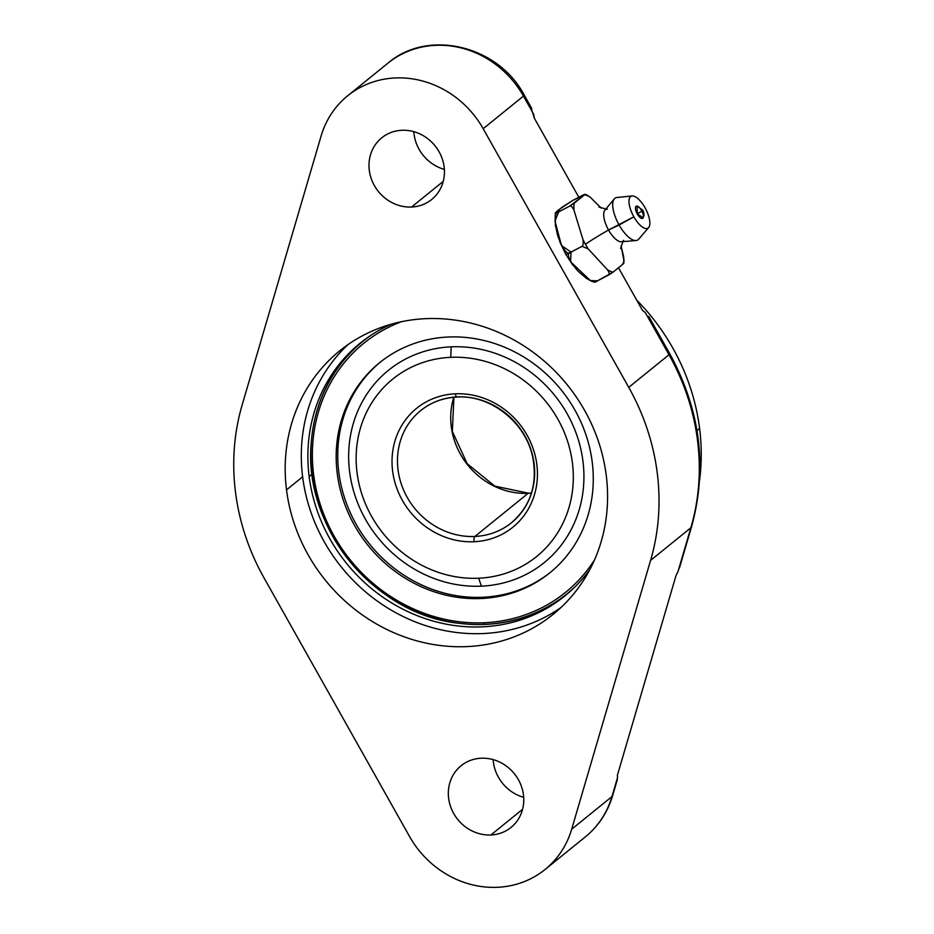 <?xml version="1.0" encoding="UTF-8"?>
<svg xmlns="http://www.w3.org/2000/svg" width="934" height="934" viewBox="0 0 934 934"><rect width="100%" height="100%" fill="white"/><g stroke="black" fill="none" stroke-linecap="round" stroke-linejoin="round"><path stroke-width="1.4" d="M628.734 387.353A223.67 205.095 51 0 1 650.589 560.388L571.678 829.205A93.797 86.01 51 0 1 497.507 887.3A93.797 86.01 51 0 1 409.582 836.549L264.03 577.901A223.67 205.095 51 0 1 242.175 404.866L321.086 136.049A93.797 86.01 51 0 1 395.257 77.954A93.797 86.01 51 0 1 483.182 128.705L628.734 387.353L669.001 354.745A223.67 205.095 51 0 1 690.856 527.78L650.589 560.388A223.67 205.095 -129 0 0 628.734 387.353L669.001 354.745L645.231 312.505L642.475 310.38L618.565 267.883L642.475 310.38L645.231 312.505L669.001 354.745A14.43 1.051 -29.4 0 0 669.806 353.811A14.43 1.051 150.6 0 1 669.001 354.745A223.67 205.095 -129 0 1 690.856 527.78L650.589 560.388L571.678 829.205L611.945 796.597L617.526 777.613L617.362 775.372L675.994 575.648L677.967 571.678L690.856 527.78A14.43 4.868 16.4 0 0 691.534 526.823A14.43 4.868 -163.6 0 1 690.856 527.78L677.967 571.678L675.994 575.648L617.362 775.372L617.526 777.613L611.945 796.597A93.797 86.01 51 0 1 585.349 836.876A93.797 86.01 -129 0 0 611.945 796.597A14.43 4.868 16.4 0 0 612.622 795.64A14.43 4.868 -163.6 0 1 611.945 796.597L571.678 829.205A93.797 86.01 -129 0 1 545.082 869.484A93.797 86.01 -129 0 1 409.582 836.549L264.03 577.901A223.67 205.095 -129 0 1 242.175 404.866L321.086 136.049A93.797 86.01 -129 0 1 347.682 95.77A93.797 86.01 -129 0 1 483.182 128.705L628.734 387.353M481.197 758.221A39.683 36.391 -129 0 0 448.635 798.29A39.683 36.391 -129 0 0 490.899 834.973A39.683 36.391 -129 0 0 523.46 794.904A39.683 36.391 -129 0 0 481.197 758.221A39.683 36.391 -129 0 0 461.069 765.763A39.683 36.391 -129 0 0 451.694 809.463A39.683 36.391 -129 0 0 490.899 834.973L522.573 809.311L490.899 834.973A39.683 36.391 -129 0 0 511.026 827.431A39.683 36.391 -129 0 0 520.401 783.731A39.683 36.391 -129 0 0 481.197 758.221M401.865 130.281A39.683 36.391 -129 0 0 369.304 170.35A39.683 36.391 -129 0 0 411.567 207.033A39.683 36.391 -129 0 0 444.129 166.964A39.683 36.391 -129 0 0 401.865 130.281A39.683 36.391 -129 0 0 381.737 137.823A39.683 36.391 -129 0 0 372.362 181.523A39.683 36.391 -129 0 0 411.567 207.033L443.253 181.371L411.567 207.033A39.683 36.391 -129 0 0 431.695 199.491A39.683 36.391 -129 0 0 441.07 155.791A39.683 36.391 -129 0 0 401.865 130.281M286.516 489.871A169.556 155.476 -129 0 0 467.093 646.585A169.556 155.476 -129 0 0 606.248 475.383A169.556 155.476 -129 0 0 425.671 318.669A169.556 155.476 -129 0 0 286.516 489.871A169.556 155.476 -129 0 0 389.712 630.835A169.556 155.476 -129 0 0 553.091 614.385A169.556 155.476 -129 0 0 606.248 475.383A169.556 155.476 -129 0 0 503.052 334.419A169.556 155.476 -129 0 0 339.672 350.869A169.556 155.476 -129 0 0 286.516 489.871L302.628 476.819A169.556 155.476 -129 0 0 400.814 615.366A169.556 155.476 -129 0 0 560.914 607.567A169.556 155.476 51 0 1 400.814 615.366A169.556 155.476 51 0 1 302.628 476.819L286.516 489.871M493.14 759.622A39.683 36.391 -129 0 0 523.694 797.344A39.683 36.391 51 0 1 493.14 759.622M444.362 169.404A39.683 36.391 51 0 1 413.82 131.682A39.683 36.391 -129 0 0 444.362 169.404M530.886 107.188L534.353 118.209L578.823 197.261L534.353 118.209L533.734 114.357L523.46 96.085A14.43 1.051 -29.4 0 0 524.266 95.163C498.406 45.614 428.087 28.44 387.949 63.15A93.797 86.01 51 0 1 523.46 96.085L483.182 128.705L523.46 96.085A93.797 86.01 -129 0 0 387.949 63.15L347.682 95.77M680.022 565.607L677.967 571.678M531.808 108.554L524.266 95.163A14.43 1.051 150.6 0 1 523.46 96.085L533.734 114.357M636.719 300.129A209.239 191.855 51 0 1 699.589 428.391L696.962 430.516L699.589 428.391A209.239 191.855 -129 0 0 636.719 300.129M699.636 479.889A209.239 191.855 -129 0 0 699.589 428.391A209.239 191.855 51 0 1 699.636 479.889M462.225 623.667A162.633 149.125 51 0 0 485.376 624.402A169.556 56.04 -92.6 0 1 485.038 624.356A162.329 148.845 -129 0 0 574.842 587.019A162.329 148.845 51 0 1 485.038 624.356A2.16 0.712 -92.6 0 1 484.302 622.745A160.263 146.953 -129 0 1 318.237 497.624A160.263 146.953 -129 0 1 401.492 321.693A160.263 146.953 -129 0 0 318.237 497.624A160.263 146.953 -129 0 0 484.302 622.745A2.16 0.712 87.4 0 0 485.038 624.356A169.556 56.04 87.4 0 0 485.376 624.402A162.633 149.125 51 0 0 566.354 594.724A162.633 149.125 51 0 1 485.376 624.402A162.633 149.125 51 0 1 460.45 623.468A162.633 149.125 51 0 0 462.225 623.667L458.652 623.247A162.329 148.845 51 0 1 311.384 441.408A162.329 148.845 51 0 1 370.961 335.283A162.329 148.845 -129 0 0 311.384 441.408A162.329 148.845 -129 0 0 458.652 623.247A162.329 148.845 -129 0 0 485.038 624.356A162.329 148.845 51 0 1 458.652 623.247C373.904 614.619 302.207 526.099 311.384 441.408L311.711 437.836A162.633 149.125 51 0 1 361.656 341.984A162.633 149.125 51 0 0 311.536 439.61A162.633 149.125 51 0 1 311.711 437.836M312.131 474.122L309.154 476.527A162.633 149.125 -129 0 0 408.135 611.735A162.633 149.125 -129 0 0 564.848 595.962A162.633 149.125 -129 0 0 589.973 569.308A162.633 149.125 51 0 1 426.301 618.962A162.633 149.125 51 0 1 309.154 476.527A162.633 149.125 51 0 1 391.428 324.156A162.633 149.125 -129 0 0 360.139 343.198A162.633 149.125 -129 0 0 309.154 476.527L312.131 474.122M347.962 344.634A169.556 155.476 -129 0 0 302.628 476.819A169.556 155.476 51 0 1 347.962 344.634M623.667 240.342A18.038 7.075 -117.6 0 1 608.548 230.009A36.076 2.627 -29.4 0 0 585.466 244.288A43.046 16.894 62.4 0 0 588.21 248.876L607.532 269.821A43.046 16.894 62.4 0 0 613.043 272.156L623.398 263.773A43.046 16.894 62.4 0 0 623.655 256.757L621.075 245.969L623.947 260.481M621.367 241.778A18.038 7.075 -117.6 0 1 608.548 230.009L619.114 225.001A23.805 9.34 62.4 0 0 636.031 240.54L621.367 241.778M648.663 227.546L638.669 239.197A23.805 9.34 -117.6 0 1 619.114 225.001L633.836 216.793A18.038 7.075 62.4 0 0 648.663 227.546A18.038 7.075 62.4 0 0 645.02 207.733A18.038 7.075 -117.6 0 1 648.254 227.943A18.038 7.075 -117.6 0 1 633.836 216.793A18.038 7.075 -117.6 0 1 630.613 196.584A18.038 7.075 -117.6 0 1 645.02 207.733A18.038 7.075 62.4 0 0 632.155 195.953A18.038 7.075 62.4 0 0 633.836 216.793L608.548 230.009A18.038 7.075 -117.6 0 1 607.38 209.158M642.37 210.722L637.303 213.979L642.37 210.722L641.565 210.535A6.877 2.697 62.4 0 0 636.077 206.286A6.877 2.697 62.4 0 0 637.303 213.979A6.877 2.697 62.4 0 0 642.685 218.311A6.877 2.697 62.4 0 0 641.868 211.107M586.389 194.797L590.113 197.132L601.181 208.037L590.113 197.132A43.046 16.894 62.4 0 0 584.591 194.797L574.235 203.18A43.046 16.894 62.4 0 0 573.978 210.197L582.944 239.524A43.046 16.894 62.4 0 0 585.466 244.288A36.076 2.627 150.6 0 1 608.548 230.009A18.038 7.075 -117.6 0 1 604.882 210.232L614.268 198.895A23.805 9.34 62.4 0 0 619.114 225.001A23.805 9.34 -117.6 0 1 616.884 197.506L632.155 195.953M637.303 213.979L637.093 206.075L642.849 210.185C644.215 213.092 644.32 215.602 643.176 217.715L637.303 213.979M583.925 194.599L572.939 200.331L584.591 194.797L569.717 206.099C570.978 205.608 572.39 206.974 573.978 210.197L582.944 239.524C583.505 243.26 583.201 245.537 582.022 246.343L588.21 248.876L607.532 269.821C609.318 272.565 609.645 274.316 608.524 275.075L597.538 280.819L613.043 272.156L623.398 263.773L622.733 263.575M584.591 194.797A43.046 16.894 62.4 0 1 590.113 197.132L586.972 195.031M565.957 254.013A9.375 0.677 -29.4 0 0 565.77 254.328A9.375 0.677 -29.4 0 0 571.036 252.075L570.546 261.718L590.393 280.597L597.538 280.819C594.666 283.994 587.86 280.457 577.107 270.195C568.094 259.033 566.074 252.997 571.036 252.075L582.022 246.343L571.036 252.075C567.603 255.718 563.155 250.254 557.703 235.707C553.99 220.261 554.329 212.298 558.73 211.843L569.717 206.099L558.73 211.843C554.259 214.33 554.224 213.676 558.625 209.858L572.939 200.331L561.906 207.313L555.823 213.15M558.73 211.843L554.948 220.903L561.486 245.584L571.036 252.075A9.375 0.677 150.6 0 1 565.77 254.328L559.688 241.497M582.944 239.524A43.046 16.894 62.4 0 0 585.466 244.288A43.046 16.894 62.4 0 0 588.21 248.876L582.022 246.343C583.201 245.537 583.505 243.26 582.944 239.524M455.383 393.809A4.331 1.436 87.4 0 0 456.924 397.055A4.331 1.436 87.4 0 0 457.251 396.915A72.151 66.162 -129 0 0 420.662 410.61A72.151 66.162 -129 0 0 403.605 490.07A72.151 66.162 -129 0 0 474.881 536.455A4.331 1.436 87.4 0 0 474.075 541.732A76.483 70.132 51 0 1 392.619 471.04A76.483 70.132 51 0 1 455.383 393.809A76.483 70.132 51 0 1 536.84 464.502A76.483 70.132 51 0 1 474.075 541.732A76.483 70.132 51 0 1 392.619 471.04A76.483 70.132 51 0 1 455.383 393.809A76.483 70.132 51 0 1 536.84 464.502A76.483 70.132 51 0 1 474.075 541.732A4.331 1.436 -92.6 0 1 474.881 536.455L528.13 493.327A72.151 66.162 51 0 1 453.807 397.265A72.151 66.162 51 0 0 528.13 493.327L474.881 536.455A72.151 66.162 -129 0 0 511.482 522.748A72.151 66.162 -129 0 0 528.527 443.3A72.151 66.162 -129 0 0 457.251 396.915A4.331 1.436 -92.6 0 1 456.924 397.055A4.331 1.436 -92.6 0 1 455.383 393.809M420.662 410.61A72.151 66.162 -129 0 0 403.605 490.07A72.151 66.162 -129 0 0 474.881 536.455A72.151 66.162 -129 0 0 511.482 522.748C530.477 506.193 537.599 484.559 532.847 457.835C526.192 422.845 490.875 394.673 456.924 397.055C443.16 397.767 431.076 402.297 420.662 410.61M531.458 492.989L528.457 493.187A4.331 1.436 87.4 0 0 528.13 493.327A4.331 1.436 -92.6 0 1 528.457 493.187L494.857 486.147L467.187 463.708L452.336 431.415L453.924 397.254M484.302 622.745A160.263 146.953 -129 0 0 594.479 559.968A160.263 146.953 -129 0 1 484.302 622.745M448.203 337.022A135.208 123.977 51 0 1 592.203 461.991A135.208 123.977 51 0 1 481.243 598.519A135.208 123.977 51 0 1 337.244 473.55A135.208 123.977 51 0 1 448.203 337.022A135.208 123.977 -129 0 0 379.624 362.696A135.208 123.977 -129 0 0 347.682 511.599A135.208 123.977 -129 0 0 481.243 598.519L482.808 597.258A135.208 123.977 51 0 1 349.456 510.828A135.208 123.977 51 0 1 380.418 362.065A135.208 123.977 -129 0 0 349.456 510.828A135.208 123.977 -129 0 0 482.808 597.258A135.208 123.977 -129 0 0 550.605 572.203A135.208 123.977 51 0 1 482.808 597.258L481.243 598.519A135.208 123.977 -129 0 0 549.822 572.846A135.208 123.977 -129 0 0 581.777 423.943A135.208 123.977 -129 0 0 448.203 337.022M451.18 346.841A123.743 113.458 51 0 1 582.956 461.221A123.743 113.458 51 0 1 481.407 586.155A123.743 113.458 51 0 1 349.631 471.787A123.743 113.458 51 0 1 451.18 346.841L450.772 357.325A114.217 104.725 -129 0 0 357.045 472.651A114.217 104.725 -129 0 0 478.675 578.216L481.407 586.155A123.743 113.458 51 0 1 349.631 471.787A123.743 113.458 51 0 1 451.18 346.841A123.743 113.458 51 0 1 582.956 461.221A123.743 113.458 51 0 1 481.407 586.155L478.675 578.216A114.217 104.725 -129 0 0 572.414 462.89A114.217 104.725 -129 0 0 450.772 357.325A114.217 104.725 -129 0 0 357.045 472.651A114.217 104.725 -129 0 0 478.675 578.216A114.217 104.725 -129 0 0 572.414 462.89A114.217 104.725 -129 0 0 450.772 357.325L451.18 346.841M531.423 493.094A72.151 66.162 51 0 1 528.13 493.327A72.151 66.162 51 0 0 531.423 493.094M574.235 203.18A43.046 16.894 62.4 0 0 573.978 210.197C572.39 206.974 570.978 205.608 569.717 206.099L574.235 203.18M623.398 263.773A43.046 16.894 62.4 0 0 623.655 256.757M607.532 269.821A43.046 16.894 62.4 0 0 613.043 272.156L608.524 275.075C609.645 274.316 609.318 272.565 607.532 269.821M617.327 779.61L612.622 795.64C607.637 812.288 598.542 826.03 585.349 836.876L545.082 869.484M679.508 567.767L691.534 526.823C707.692 467.876 700.453 410.213 669.806 353.811L648.78 316.439M620.585 248.491L622.896 241.649M605.862 209.041L598.928 207.033M572.962 265.314L565.77 254.328M585.805 278.099L594.129 282.185M555.24 213.069L555.426 226.367M585.011 194.202L587.299 195.194M623.982 259.454L623.854 263.236"/></g></svg>
